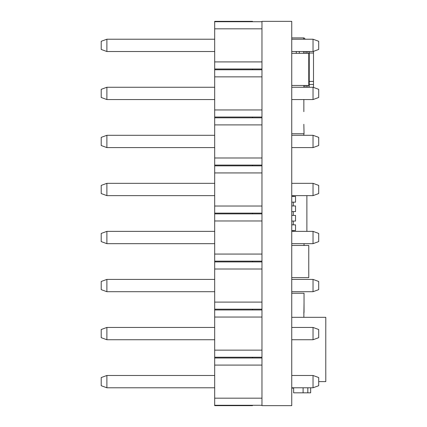 <?xml version="1.0" encoding="UTF-8"?>
<svg xmlns="http://www.w3.org/2000/svg" width="427" height="427" viewBox="0 0 427 427"><rect width="100%" height="100%" fill="white"/><g stroke="black" fill="none" stroke-linecap="round" stroke-linejoin="round"><path stroke-width="0.64" d="M214.685 405.271L252.506 405.271L252.506 405.65L214.685 405.65L214.685 21.35L252.506 21.35L252.506 21.729L261.964 21.729M214.685 69.766L252.506 69.766L252.506 69.009L214.685 69.009M214.685 117.804L252.506 117.804L252.506 117.046L214.685 117.046M214.685 165.841L252.506 165.841L252.506 165.084L214.685 165.084M214.685 213.879L252.506 213.879L252.506 213.121L214.685 213.121M214.685 261.916L252.506 261.916L252.506 261.159L214.685 261.159M214.685 309.954L252.506 309.954L252.506 309.196L214.685 309.196M214.685 357.991L252.506 357.991L252.506 357.234L214.685 357.234M214.685 61.915L261.964 61.915M261.964 69.009L252.506 69.009M214.685 28.822L261.964 28.822M214.685 21.729L252.506 21.729M291.748 51.518L313.028 51.518L313.028 39.22L291.748 39.22M313.028 39.22L318.702 41.286L318.702 49.452L313.028 51.518M106.883 51.518L101.21 49.452L101.21 41.286L106.883 39.22L106.883 51.518L214.685 51.518M106.883 39.22L214.685 39.22M214.685 109.952L261.964 109.952M261.964 117.046L252.506 117.046M214.685 76.86L261.964 76.86M252.506 69.766L261.964 69.766M214.685 157.99L261.964 157.99M261.964 165.084L252.506 165.084M214.685 124.897L261.964 124.897M252.506 117.804L261.964 117.804M214.685 206.027L261.964 206.027M261.964 213.121L252.506 213.121M214.685 172.935L261.964 172.935M252.506 165.841L261.964 165.841M214.685 254.065L261.964 254.065M261.964 261.159L252.506 261.159M214.685 220.972L261.964 220.972M252.506 213.879L261.964 213.879M214.685 302.102L261.964 302.102M261.964 309.196L252.506 309.196M214.685 269.01L261.964 269.01M252.506 261.916L261.964 261.916M214.685 350.14L261.964 350.14M261.964 357.234L252.506 357.234M214.685 317.047L261.964 317.047M252.506 309.954L261.964 309.954M214.685 398.177L261.964 398.177M261.964 405.271L252.506 405.271M214.685 365.085L261.964 365.085M252.506 357.991L261.964 357.991M291.748 99.555L313.028 99.555L313.028 87.257L291.748 87.257M313.028 87.257L318.702 89.323L318.702 97.489L313.028 99.555M291.748 147.593L313.028 147.593L313.028 135.295L291.748 135.295M313.028 135.295L318.702 137.361L318.702 145.527L313.028 147.593M291.748 195.63L313.028 195.63L313.028 183.332L291.748 183.332M313.028 183.332L318.702 185.398L318.702 193.564L313.028 195.63M291.748 243.668L313.028 243.668L313.028 231.37L291.748 231.37M313.028 231.37L318.702 233.436L318.702 241.602L313.028 243.668M291.748 291.705L313.028 291.705L313.028 279.407L291.748 279.407M313.028 279.407L318.702 281.473L318.702 289.639L313.028 291.705M291.748 339.743L313.028 339.743L313.028 327.445L291.748 327.445M313.028 327.445L318.702 329.511L318.702 337.677L313.028 339.743M293.637 388.1L291.748 388.1L291.748 387.78L313.028 387.78L313.028 375.482L291.748 375.482M313.028 375.482L318.702 377.548L318.702 385.714L313.028 387.78M106.883 99.555L101.21 97.489L101.21 89.323L106.883 87.257L106.883 99.555L214.685 99.555M106.883 87.257L214.685 87.257M106.883 147.593L101.21 145.527L101.21 137.361L106.883 135.295L106.883 147.593L214.685 147.593M106.883 135.295L214.685 135.295M106.883 195.63L101.21 193.564L101.21 185.398L106.883 183.332L106.883 195.63L214.685 195.63M106.883 183.332L214.685 183.332M106.883 243.668L101.21 241.602L101.21 233.436L106.883 231.37L106.883 243.668L214.685 243.668M106.883 231.37L214.685 231.37M106.883 291.705L101.21 289.639L101.21 281.473L106.883 279.407L106.883 291.705L214.685 291.705M106.883 279.407L214.685 279.407M106.883 339.743L101.21 337.677L101.21 329.511L106.883 327.445L106.883 339.743L214.685 339.743M106.883 327.445L214.685 327.445M106.883 387.78L101.21 385.714L101.21 377.548L106.883 375.482L106.883 387.78L214.685 387.78M106.883 375.482L214.685 375.482M291.748 21.35L291.748 405.65L261.964 405.65L261.964 21.35L291.748 21.35M291.748 53.311L308.769 53.311L308.769 58.985M308.769 79.79L308.769 85.464L291.748 85.464M308.758 79.79L308.758 58.985M308.769 271.94L308.769 277.614L291.748 277.614M308.769 251.135L308.769 245.461L291.748 245.461M308.758 271.94L308.758 251.135M303.853 312.356L303.853 313.776M304.04 312.356L304.04 293.253L291.748 293.253M304.04 245.461L304.04 243.668M303.853 99.555L303.853 111.677M303.853 133.747L303.853 135.295M310.659 387.78L310.659 392.829L293.637 392.829L293.637 387.78M307.824 392.829L307.824 387.78M303.095 387.78L303.095 392.829M303.853 124.289L304.04 133.747L291.748 133.747M303.853 85.464L303.853 87.257M304.04 302.711L303.853 317.314M325.78 372.163L325.78 326.772M325.79 372.163L325.79 381.615L318.702 381.615M291.748 317.314L325.79 317.314L325.79 326.772M291.748 37.907L303.57 37.907L303.57 39.22M304.985 51.518L304.985 53.311M304.985 85.464L304.985 87.257M299.311 51.518L299.311 53.311M304.985 39.22A1.42 1.42 0 0 0 303.57 37.907A1.42 1.42 0 0 1 304.985 39.22M309.244 51.518L309.244 81.408L313.498 81.408L313.498 87.428M309.244 81.408L309.244 87.257M309.244 53.039L313.498 53.039L313.498 81.408M313.498 51.347L313.498 53.039M293.264 224.848L293.264 221.063M293.264 231.37L293.264 230.521M306.88 195.63L306.88 231.37M293.264 196.479L293.264 195.63M293.264 205.937L293.264 202.152M293.264 215.389L293.264 211.611M291.748 202.152L295.532 202.152L295.532 196.479L291.748 196.479M291.748 211.611L295.532 211.611L295.532 205.937L291.748 205.937M291.748 221.063L295.532 221.063L295.532 215.389L291.748 215.389M291.748 230.521L295.532 230.521L295.532 224.848L291.748 224.848M303.57 53.311L303.57 51.518M296.285 51.518L296.285 53.311M306.405 51.518L306.405 53.311M306.405 85.464L306.405 87.257M307.824 87.257L307.824 85.464M307.824 53.311L307.824 51.518M309.244 84.439L313.498 84.439"/></g></svg>
